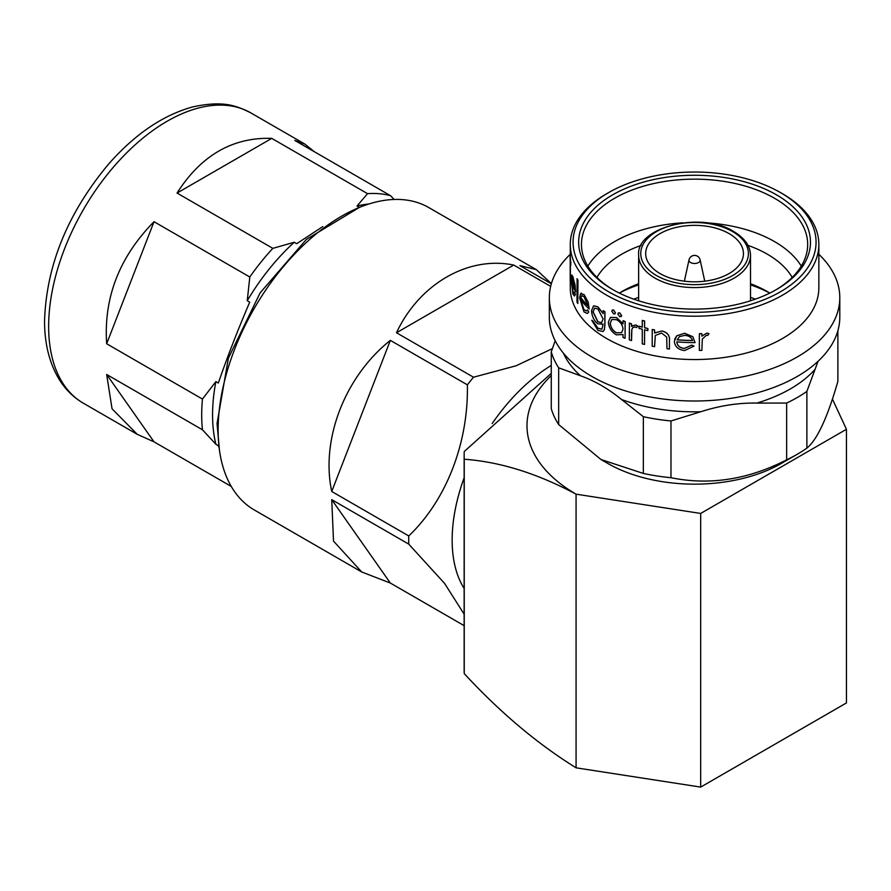 <?xml version="1.0" encoding="UTF-8"?>
<svg xmlns="http://www.w3.org/2000/svg" width="891" height="891" viewBox="0 0 891 891"><rect width="100%" height="100%" fill="white"/><g stroke="black" fill="none" stroke-linecap="round" stroke-linejoin="round"><path stroke-width="1.34" d="M464.144 477.788A143.841 83.041 120 0 0 452.149 540.057A143.841 83.041 120 0 0 464.144 588.483M408.746 535.948L331.73 491.476L390.358 340.373L467.374 384.845C468.566 442.382 446.569 499.996 408.746 535.948A174.558 100.783 120 0 0 408.702 540.057A174.558 100.783 120 0 0 408.746 544.123L444.564 583.382L464.144 614.2M551.34 283.772L519.865 265.607L536.259 269.617L428.827 207.592A174.558 100.783 120 0 0 294.308 254.358A174.558 100.783 120 0 0 218.117 430.03A174.558 100.783 120 0 0 254.269 509.942L361.701 571.966L333.524 541.115L331.73 499.651L408.746 544.123M464.144 625.66L390.358 583.059L361.701 571.966M729.128 273.537A48.871 28.222 0 0 0 743.439 253.579A48.871 28.222 0 0 0 713.268 227.506A48.871 28.222 0 0 0 660.008 233.62A48.871 28.222 0 0 0 645.685 253.579A48.871 28.222 0 0 0 675.857 279.651A48.871 28.222 0 0 0 729.128 273.537M700.114 259.86A5.68 5.68 0 0 0 689.021 259.86A5.591 3.23 0 0 0 690.614 262.544A5.591 3.23 0 0 0 698.522 262.544A5.591 3.23 0 0 0 700.114 259.86L704.759 281.177M612.607 194.862A115.908 66.914 180 0 1 776.529 194.862A115.908 66.914 180 0 1 776.529 289.497L776.529 289.497A115.908 66.914 180 0 1 612.607 289.497A115.908 66.914 180 0 1 612.607 194.862M775.526 290.065A113.112 65.31 0 0 0 807.68 244.457A113.112 65.31 0 0 0 737.859 184.125A113.112 65.31 0 0 0 614.578 198.281A113.112 65.31 0 0 0 581.455 244.457A113.112 65.31 0 0 0 613.609 290.065M606.682 193.715L608.653 192.579A121.499 70.144 0 0 0 608.653 291.78A121.499 70.144 0 0 0 780.471 291.78A121.499 70.144 0 0 0 780.483 192.579A121.499 70.144 0 0 0 608.653 192.579L606.682 193.715A124.283 71.759 180 0 0 570.285 244.457A124.283 71.759 180 0 0 647 310.747A124.283 71.759 180 0 0 782.454 295.199A124.283 71.759 180 0 0 818.851 244.457A124.283 71.759 180 0 0 782.454 193.715L780.483 192.579M801.276 266.119A113.112 65.31 0 0 0 706.118 222.817M683.018 222.817A113.112 65.31 0 0 0 614.578 241.606A113.112 65.31 0 0 0 587.86 266.119M792.188 277.446A102.866 59.385 0 0 0 747.995 245.404M641.141 245.404A102.866 59.385 0 0 0 621.829 254.158A102.866 59.385 0 0 0 596.937 277.446M769.802 293.083A102.866 59.385 0 0 0 767.307 291.58A102.866 59.385 0 0 0 750.5 283.739M638.635 283.739A102.866 59.385 0 0 0 621.829 291.58L621.829 291.58A102.866 59.385 0 0 0 619.323 293.083M769.779 293.094A111.019 64.096 0 0 0 750.5 284.864M638.635 284.864A111.019 64.096 0 0 0 619.345 293.094M570.44 263.179L570.296 282.302A124.428 71.837 0 0 1 570.195 280.865L570.195 260.395A124.428 71.837 0 0 1 570.14 258.201L570.14 255.862A124.428 71.837 0 0 0 570.763 263.012L570.763 265.351L570.763 263.012M570.285 244.457L570.285 255.862A124.283 71.759 0 0 0 570.897 263.001M571.654 281.4L572.98 291.769L574.751 292.482L575.363 294.665L574.461 295.979M571.888 274.918L575.04 284.663L575.541 291.702L575.04 284.663M571.632 275.352L573.058 276.778M577.825 303.519A124.428 71.837 0 0 1 576.978 302.149L577.112 278.738A124.283 71.759 0 0 0 577.958 280.097L577.825 303.519L577.958 280.097M587.47 309.968L588.628 312.028L587.236 313.465L583.984 311.883L579.651 297.928L580.576 293.607L584.006 294.665L588.027 302.094L589.196 308.965A124.428 71.837 0 0 1 580.642 299.654L583.839 309.678L586.412 310.959L587.592 309.934L588.739 311.984L587.314 313.443M581.378 293.072L580.576 293.607M580.709 293.585L584.14 294.631L588.149 302.049L589.196 308.965M580.765 299.621L583.961 309.645L586.49 310.937M603.107 310.703A124.428 71.837 0 0 0 604.833 311.761L604.833 324.981L604.31 329.781L602.929 331.519L597.972 330.383L591.747 320.281A124.428 71.837 0 0 0 593.172 321.473L597.816 328.222L601.926 329.247L603.107 324.179L597.772 323.801C593.885 320.459 591.813 316.038 591.546 310.558L593.584 305.836L597.816 306.883L603.107 313.621L603.207 310.647A124.283 71.759 0 0 0 604.933 311.705L604.933 324.925L604.41 329.737L602.984 331.485M591.747 320.281L591.858 320.237A124.283 71.759 0 0 0 593.295 321.428L597.928 328.178L601.971 329.213M603.107 324.201L602.461 324.636M593.64 305.802L597.928 306.827L603.207 313.565M618.332 312.953L619.78 312.875L621.651 315.581L621.183 316.639M612.306 310.023L613.643 310.023L615.425 312.797L614.924 313.866M616.427 317.608L623.032 323.856L623.11 320.704A124.283 71.759 0 0 0 625.17 321.528L625.092 338.257A124.428 71.837 0 0 1 623.032 337.444L623.032 334.559L616.372 334.838C611.415 331.92 608.753 327.676 608.375 322.096L610.458 317.408L616.516 317.552L623.11 323.789M610.513 317.374L616.516 317.552M631.463 340.574A124.428 71.837 0 0 1 629.313 339.827L629.391 323.099A124.283 71.759 0 0 0 631.541 323.845L631.541 326.284L635.873 324.959L637.811 326.117L636.519 327.587L635.394 326.941L632.844 327.543L631.853 329.392L631.541 340.507L631.541 334.905M631.864 325.95L635.873 324.959M632.877 327.509L631.919 329.314M647.846 330.628A124.428 71.837 0 0 1 644.538 329.826L644.538 344.438A124.428 71.837 0 0 1 642.255 343.848L642.255 329.225A124.428 71.837 0 0 1 639.025 328.334L639.025 326.284A124.428 71.837 0 0 0 642.255 327.175L642.311 320.381A124.283 71.759 0 0 0 644.594 320.972L644.594 327.699A124.283 71.759 0 0 0 647.902 328.501L647.846 330.628L647.902 328.501M644.594 329.837L644.538 344.438M639.025 326.284L639.092 326.206A124.283 71.759 0 0 0 642.255 327.086M669.431 349.016A124.428 71.837 0 0 1 666.98 348.715L666.691 337.043L661.579 333.022L655.286 335.45L654.562 346.688A124.428 71.837 0 0 1 652.201 346.209L652.245 329.47A124.283 71.759 0 0 0 654.607 329.948L654.607 332.956L662.035 330.962C667.482 332.443 669.954 335.606 669.453 340.429L669.431 349.016L669.453 340.429M655.319 335.406L654.562 346.688M676.859 341.799C677.238 345.619 679.699 347.835 684.266 348.414L691.761 345.14L693.989 346.109L684.566 350.564C678.218 349.74 674.821 346.644 674.364 341.264L676.703 335.829L684.633 333.234L692.842 336.731L695.069 342.612L692.842 336.731M674.632 339.248L676.703 335.829M699.357 333.702A124.283 71.759 0 0 0 701.863 333.635L701.874 336.163L706.83 333.111L709.013 333.624L707.643 335.495L706.363 335.272L702.32 339.037L701.874 350.375A124.428 71.837 0 0 1 699.368 350.453L699.368 333.78A124.428 71.837 0 0 0 701.874 333.713M701.863 336.085L706.83 333.111M570.285 282.068L570.285 287.782A124.283 71.759 0 0 0 647 354.083A124.283 71.759 0 0 0 782.454 338.524A124.283 71.759 0 0 0 818.851 287.782L818.851 244.457M570.285 254.28A145.233 83.854 0 0 0 549.335 297.661A145.233 83.854 0 0 0 638.992 375.133A145.233 83.854 0 0 0 797.267 356.957A145.233 83.854 0 0 0 839.801 297.661A145.233 83.854 0 0 0 818.851 254.28M549.335 297.661L549.335 317.163A145.233 83.854 0 0 0 638.992 394.624A145.233 83.854 0 0 0 797.267 376.447A145.233 83.854 0 0 0 839.801 317.163L839.801 297.661M786.653 403.066L756.827 403.077C738.394 402.754 719.716 405.639 700.794 411.742L670.979 420.964A145.233 83.854 0 0 1 643.347 416.687L621.517 399.48C608.018 388.509 594.342 380.624 580.498 375.79L558.668 367.805A145.233 83.854 0 0 1 551.262 351.845L551.262 408.59A145.233 83.854 0 0 0 558.668 424.539L601.002 459.533L643.347 473.433A145.233 83.854 0 0 0 670.979 477.699C709.604 485.584 748.162 479.614 786.653 459.812L786.653 403.066A145.233 83.854 0 0 0 797.267 397.52A145.233 83.854 0 0 0 806.878 391.394L806.878 448.128C817.192 439.764 827.516 417.5 837.874 381.348L837.874 330.784M818.061 361.289L806.878 391.394M601.002 459.533L607.673 463.376A122.891 70.946 0 0 0 781.463 463.376L797.267 454.254A145.233 83.854 0 0 0 806.878 448.128M786.653 459.812A145.233 83.854 0 0 0 797.267 454.254L781.463 463.376M755.368 299.153A111.019 64.096 0 0 0 750.5 297.405M638.635 297.405A111.019 64.096 0 0 0 633.768 299.153M231.259 486.441L154.02 441.847L137.247 434.318L112.043 408.78L106.664 374.476L202.446 429.774L215.867 444.264L218.328 445.689L218.963 447.382M322.82 226.57L296.703 243.689L294.242 242.263A159.901 92.319 120 0 0 247.252 300.724L249.714 302.149C237.552 330.628 227.082 357.592 218.328 383.041L215.867 381.615L202.446 399.068A167.575 96.751 120 0 0 201.7 414.85A167.575 96.751 120 0 0 202.446 429.774M215.867 381.615A159.901 92.319 120 0 0 212.559 414.85A159.901 92.319 120 0 0 215.867 444.264M368.985 203.961A159.901 92.319 120 0 0 357.013 206.033L359.429 207.425M394.123 199.461L390.581 195.73A167.575 96.751 120 0 0 367.549 193.67L357.013 206.033M294.242 242.263L272.835 248.355A167.575 96.751 120 0 0 249.803 277.012L247.252 300.724M202.446 399.068L106.664 343.759C103.556 297.705 119.349 257.02 154.02 221.703L249.803 277.012M272.835 248.355L177.053 193.057C201.065 155.357 232.64 137.125 271.766 138.372L367.549 193.67M390.581 195.73L294.798 140.433L304.822 144.064L314.456 151.782M154.02 441.847L106.664 374.476M106.664 343.759L154.02 221.703M177.053 193.057L271.766 138.372M700.682 787.098L846.45 702.932L846.45 429.284L700.682 513.439L576.076 494.171C537.329 473.466 500.051 461.816 464.244 459.233L464.244 673.629C500.051 712.377 537.329 743.773 576.076 767.819L700.682 787.098L700.682 513.439M551.262 373.374L464.244 451.525A230.424 133.026 0 0 0 464.144 455.379L464.144 669.787A230.424 133.026 0 0 0 464.244 673.629M464.144 455.379A230.424 133.026 0 0 0 464.244 459.233M551.262 375.601A167.575 96.751 0 0 0 576.076 494.171L576.076 767.819M832.428 399.068L846.45 429.284M558.668 367.805L558.668 424.539M551.262 351.845L555.193 340.741M670.979 420.964L670.979 477.699M643.347 416.687L643.347 473.433M706.841 333.189L709.013 333.624M699.368 350.453L699.368 333.78M676.692 335.907L684.633 333.234M684.622 333.312L692.842 336.82M684.266 348.414L684.255 348.504C679.688 347.913 677.216 345.708 676.848 341.877A124.428 71.837 0 0 0 695.069 342.612M684.255 348.504L691.761 345.14M691.761 345.218L693.989 346.198M679.51 336.62L677.104 339.85A124.428 71.837 0 0 0 692.552 340.551C691.449 337.388 688.854 335.662 684.756 335.361L679.51 336.62M677.138 339.772A124.283 71.759 0 0 0 692.53 340.473M652.201 329.547A124.428 71.837 0 0 0 654.562 330.026L654.607 329.948M654.562 330.026L654.607 332.956M654.562 333.034L662.035 330.962M662.002 331.04C667.459 332.521 669.932 335.684 669.431 340.507M642.255 320.459A124.428 71.837 0 0 0 644.538 321.05L644.594 320.972M644.538 321.05L644.594 327.699M644.538 327.777A124.428 71.837 0 0 0 647.846 328.579M629.313 323.166A124.428 71.837 0 0 0 631.463 323.912L631.541 323.845M631.463 323.912L631.463 326.362M635.806 325.026L637.811 326.117M637.744 326.184L636.519 327.587M631.853 329.392L631.463 334.971M623.032 320.771A124.428 71.837 0 0 0 625.092 321.595L625.17 321.528M625.092 321.595L625.092 338.257M616.438 332.822L621.617 332.688L623.032 329.147C622.631 324.937 620.437 321.774 616.449 319.669L611.839 319.49L610.201 323.11C610.558 327.376 612.629 330.606 616.438 332.822L621.662 332.655M611.883 319.457L610.302 323.054C610.647 327.309 612.73 330.55 616.527 332.755M613.554 310.09L615.336 312.852L614.879 313.899L613.554 313.888L611.794 311.104L612.262 310.057L613.643 310.023M621.651 315.581L619.69 316.739L617.853 314.022L618.287 312.986L619.69 312.941L621.573 315.648L621.227 316.606M603.107 324.179L602.516 324.614M597.85 321.818L601.559 322.653L603.107 318.945L597.95 309.021L594.553 308.152L592.972 311.828L597.85 321.818L601.614 322.631M594.62 308.13L593.083 311.783L597.961 321.762M581.745 295.612L580.743 297.75A124.428 71.837 0 0 0 587.882 305.691L584.073 296.781L581.745 295.612M581.934 295.556L580.743 297.75M580.876 297.717A124.283 71.759 0 0 0 587.848 305.502M576.978 278.76A124.428 71.837 0 0 0 577.825 280.13M575.541 291.702A124.428 71.837 0 0 1 571.51 281.411L572.835 291.791L574.617 292.493L575.23 294.687L574.394 295.99L572.902 294.008L571.164 279.585L571.487 275.364M572.913 276.8L574.907 284.686M574.004 293.384L574.751 292.482M572.122 277.457L571.554 279.518A124.428 71.837 0 0 0 574.829 288.261L572.055 277.446M572.078 277.48L571.554 279.518M571.688 279.507A124.283 71.759 0 0 0 574.806 287.904M570.763 265.351A124.428 71.837 0 0 1 570.296 261.843L570.296 282.302M570.285 254.536L570.162 254.536A124.428 71.837 0 0 0 570.14 255.862M390.358 583.059L331.73 499.651M552.387 348.615L516.134 365.778L473.5 377.216L396.484 332.755L513.739 265.061L550.66 286.367M396.484 332.755C419.383 283.884 468.232 255.672 513.739 265.061M536.259 269.617L551.384 283.605M331.73 491.476C320.571 439.374 345.006 376.403 390.358 340.373M473.5 377.216A174.558 100.783 120 0 0 467.374 384.845M551.262 365.433A143.841 83.041 120 0 0 492.166 423.593M655.019 278.126A55.933 32.288 0 0 0 715.974 285.12A55.933 32.288 0 0 0 750.5 255.294C750.311 246.027 744.698 238.097 733.683 231.493C701.262 210.733 635.695 227.194 638.635 255.294A55.933 32.288 0 0 0 655.019 278.126M656.5 275.553A53.839 31.085 0 0 0 732.636 275.553A53.839 31.085 0 0 0 732.636 231.604A53.839 31.085 0 0 0 656.5 231.604A53.839 31.085 0 0 0 656.5 275.553M756.827 403.077A135.454 78.208 0 0 0 790.35 388.921A135.454 78.208 0 0 0 814.864 369.565M48.637 326.485A167.575 96.751 120 0 0 83.342 403.2C73.162 397.241 64.887 388.966 58.55 378.352C49.183 362.325 44.517 343.135 44.55 320.782C46.388 265.34 67.694 213.161 108.457 164.256C134.897 134.129 163.098 114.984 193.08 106.82C222.783 100.56 235.436 105.138 250.928 112.945A167.575 96.751 120 0 0 121.789 157.841A167.575 96.751 120 0 0 48.637 326.485M621.517 399.48A135.454 78.208 0 0 0 700.794 411.742M563.413 353.181A135.454 78.208 0 0 0 580.498 375.79M219.409 449.821L217.048 423.537L228.397 358.149L260.116 292.872L306.381 239.401L359.329 207.458M750.5 300.79L750.5 255.294M83.342 403.2L137.247 434.318M250.928 112.945L304.822 144.064M689.021 259.86L684.377 281.177M638.635 300.79L638.635 255.294"/></g></svg>
